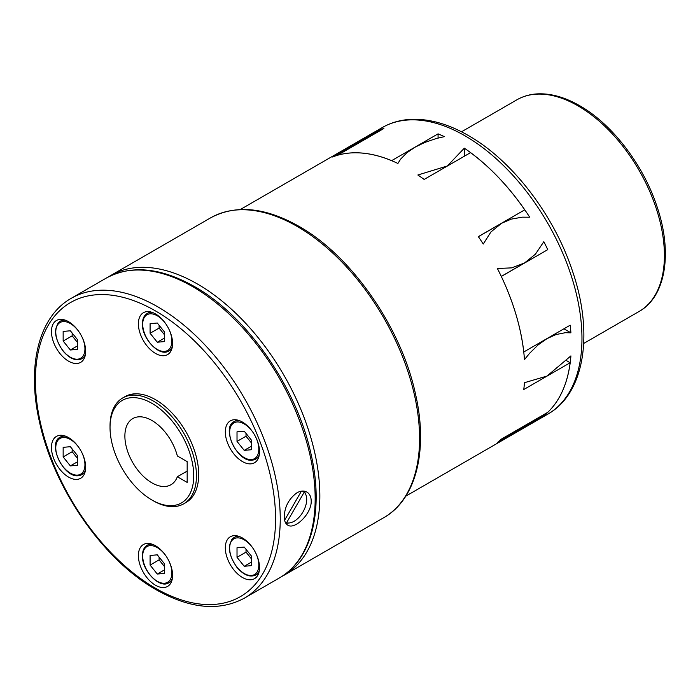 <?xml version="1.0" encoding="UTF-8"?>
<svg xmlns="http://www.w3.org/2000/svg" width="700" height="700" viewBox="0 0 700 700"><rect width="100%" height="100%" fill="white"/><g stroke="black" fill="none" stroke-linecap="round" stroke-linejoin="round"><path stroke-width="1.05" d="M529.707 217.21L522.27 217.166L511.262 219.126L501.585 223.282L490.945 231.945L483.262 244.029A165.48 95.541 -120 0 0 478.327 236.635L524.738 209.843A165.48 95.541 -120 0 0 470.549 152.644L424.139 179.436A165.48 95.541 -120 0 0 417.865 175L447.309 165.996L464.31 148.181A165.48 95.541 60 0 1 529.707 217.21L529.699 217.21M397.889 163.468A165.48 95.541 -120 0 0 332.5 156.992L378.945 130.174A165.48 95.541 60 0 1 383.88 128.485L337.479 155.286A165.48 95.541 -120 0 1 391.659 160.641L438.069 133.849A165.48 95.541 60 0 1 444.342 136.649L436.31 138.513L424.743 142.459L414.89 147.271L406.796 152.827L400.61 159.127L397.898 163.468M524.466 359.634A165.48 95.541 -120 0 0 497.385 268.494L511.691 267.873L524.51 262.99L535.439 254.161L543.83 241.675A165.48 95.541 60 0 1 547.759 249.638L501.314 276.456A165.48 95.541 -120 0 1 523.793 351.969L570.202 325.176A165.48 95.541 -120 0 1 570.911 332.824L565.285 332.71L556.08 334.539L546.989 338.634L538.134 344.899L529.576 353.316L524.466 359.634M151.891 499.984L153.239 500.762A61.101 35.28 -120 0 0 183.785 503.79A61.101 35.28 -120 0 0 196.446 475.816A61.101 35.28 -120 0 0 169.776 414.33A61.101 35.28 -120 0 0 122.684 397.959A61.101 35.28 -120 0 0 110.031 425.924L110.031 427.49A59.194 34.178 -120 0 0 151.891 499.984A59.194 34.178 -120 0 0 193.742 475.816A59.194 34.178 -120 0 0 151.891 403.322A59.194 34.178 -120 0 0 110.031 427.49M183.785 503.79L186.043 502.486A61.101 35.28 -120 0 0 198.695 474.512A61.101 35.28 -120 0 0 172.025 413.026A61.101 35.28 -120 0 0 124.941 396.655L122.684 397.959M284.209 516.609C284.76 506.537 289.012 498.593 296.957 492.791C300.685 490.744 303.993 490.499 306.88 492.065C309.68 493.78 311.124 496.764 311.211 501.016C311.675 513.923 294.569 530.066 287.787 525.14C285.442 523.679 284.244 520.844 284.209 516.609M151.891 420.473A38.185 22.05 60 0 1 177.345 455.954L187.171 461.633L187.171 482.414L177.345 476.744A38.185 22.05 60 0 1 170.984 484.724A38.185 22.05 60 0 1 151.891 482.834A38.185 22.05 60 0 1 126.936 449.181A38.185 22.05 60 0 1 132.79 418.582A38.185 22.05 60 0 1 151.891 420.473M187.171 471.074L177.345 476.744M227.614 443.126A24.185 13.965 60 0 1 230.326 420.858A24.185 13.965 60 0 1 257.233 440.484A24.185 13.965 60 0 1 254.511 462.752A24.185 13.965 60 0 1 227.614 443.126M155.487 353.412A24.185 13.965 60 0 1 139.685 332.098A24.185 13.965 60 0 1 143.395 312.716A24.185 13.965 60 0 1 155.487 313.915A24.185 13.965 60 0 1 171.29 335.23A24.185 13.965 60 0 1 167.58 354.611A24.185 13.965 60 0 1 155.487 353.412M83.37 359.852A24.185 13.965 60 0 1 80.649 362.373A24.185 13.965 60 0 1 58.144 351.085A24.185 13.965 60 0 1 53.742 323.006A24.185 13.965 60 0 1 56.464 320.486A24.185 13.965 60 0 1 78.969 331.774A24.185 13.965 60 0 1 83.37 359.852M83.37 456.015A24.185 13.965 60 0 1 80.649 478.284A24.185 13.965 60 0 1 53.742 458.657A24.185 13.965 60 0 1 56.464 436.389A24.185 13.965 60 0 1 83.37 456.015M155.487 545.738A24.185 13.965 60 0 1 171.29 567.044A24.185 13.965 60 0 1 167.58 586.425A24.185 13.965 60 0 1 155.487 585.226A24.185 13.965 60 0 1 139.685 563.92A24.185 13.965 60 0 1 143.395 544.539A24.185 13.965 60 0 1 155.487 545.738M227.614 539.289A24.185 13.965 60 0 1 230.326 536.769A24.185 13.965 60 0 1 252.831 548.065A24.185 13.965 60 0 1 257.233 576.144A24.185 13.965 60 0 1 254.511 578.664A24.185 13.965 60 0 1 232.006 567.376A24.185 13.965 60 0 1 227.614 539.289M301.402 491.155L284.594 520.266M285.119 521.92L286.562 522.742L304.194 492.196L302.645 491.242M286.562 522.742A17.824 10.29 120 0 0 303.012 511.884A17.824 10.29 120 0 0 304.194 492.196M285.81 523.233A19.093 11.025 120 0 0 288.636 523.005M305.463 493.867A19.093 11.025 120 0 0 304.106 491.12M244.221 566.282L251.422 565.635L251.422 556.036L244.221 547.076L237.02 547.724L237.02 557.322L244.221 566.282L251.422 562.117M237.02 557.322L246.024 552.125L251.422 558.845M246.024 549.316L246.024 552.125M157.29 574.044L164.491 573.405L164.491 563.798L157.29 554.837L150.089 555.485L150.089 565.084L157.29 574.044L164.491 569.887M150.089 565.084L159.093 559.886L164.491 566.606M159.093 557.077L159.093 559.886M63.158 456.942L70.359 465.903L77.56 465.255L77.56 455.656L70.359 446.696L63.158 447.344L63.158 456.942L72.161 451.745L77.56 458.465M72.161 448.936L72.161 451.745M70.359 465.903L77.56 461.746M63.158 341.031L70.359 349.991L77.56 349.344L77.56 339.745L70.359 330.785L63.158 331.433L63.158 341.031L72.161 335.834L77.56 342.554M72.161 333.025L72.161 335.834M70.359 349.991L77.56 345.835M150.089 333.27L157.29 342.221L164.491 341.582L164.491 331.984L157.29 323.024L150.089 323.662L150.089 333.27L159.093 328.072L164.491 334.793M157.29 342.221L164.491 338.065M159.093 325.264L159.093 328.072M251.422 449.724L251.422 440.125L244.221 431.165L237.02 431.812L237.02 441.411L244.221 450.371L251.422 449.724M244.221 450.371L251.422 446.215M237.02 441.411L246.024 436.214L251.422 442.934M246.024 433.405L246.024 436.214M497.385 442.566A165.48 95.541 -120 0 0 501.314 439.145L547.724 412.344A165.48 95.541 -120 0 0 570.168 362.731L523.758 389.533A165.48 95.541 -120 0 0 524.466 382.699L546.989 376.075L570.911 355.88A165.48 95.541 -120 0 1 543.83 415.756L497.385 442.566M491.356 229.119L478.327 236.635M566.536 360.64L570.168 362.731M543.322 414.89L543.83 415.756M378.945 130.174L379.444 131.04M464.31 148.181L464.31 156.24M563.938 328.79L570.911 332.824M438.069 133.849L438.069 138.049M382.209 127.593C390.941 122.587 400.627 119.84 411.267 119.341C429.459 118.676 448.455 124.049 468.256 135.468C512.33 160.405 554.365 215.469 572.696 271.74C593.766 333.533 584.841 393.409 547.689 414.225A165.48 95.541 -120 0 0 581.962 338.467A165.48 95.541 -120 0 0 464.949 135.791A165.48 95.541 -120 0 0 382.209 127.593L240.319 209.519M516.898 99.803C523.189 96.197 530.189 94.211 537.898 93.853C551.136 93.345 565.058 97.291 579.653 105.691C612.238 124.119 643.492 165.034 657.081 206.78C672.709 252.569 665.928 296.564 639.1 311.465A122.203 70.551 -120 0 0 664.414 255.526A122.203 70.551 -120 0 0 577.999 105.858A122.203 70.551 -120 0 0 516.898 99.803L461.501 131.793M281.627 576.581L283.99 575.286A173.119 99.951 -120 0 0 319.848 496.029A173.119 99.951 -120 0 0 197.435 283.999A173.119 99.951 -120 0 0 110.871 275.424L210.604 217.849C235.664 204.409 265.064 207.209 298.821 226.257C351.619 255.832 401.459 327.696 415.572 394.363C428.356 450.144 416.238 499.485 383.723 517.702A173.119 99.951 -120 0 0 419.58 438.454A173.119 99.951 -120 0 0 297.168 226.424A173.119 99.951 -120 0 0 210.604 217.849M71.269 298.296C38.754 316.514 26.635 365.846 39.419 421.636C53.541 488.302 103.373 560.157 156.17 589.741C189.928 608.79 219.336 611.59 244.388 598.15A173.119 99.951 -120 0 0 280.245 518.892A173.119 99.951 -120 0 0 157.832 306.871A173.119 99.951 -120 0 0 71.269 298.296L106.19 278.127C131.25 264.688 160.65 267.488 194.407 286.536C247.214 316.12 297.045 387.975 311.159 454.641C323.951 510.431 311.824 559.764 279.317 577.981A173.119 99.951 -120 0 0 315.166 498.733A173.119 99.951 -120 0 0 192.754 286.703A173.119 99.951 -120 0 0 106.19 278.127M275.564 518.892A169.811 98.044 -120 0 0 155.487 310.922A169.811 98.044 -120 0 0 35.411 380.249A169.811 98.044 -120 0 0 155.487 588.227A169.811 98.044 -120 0 0 275.564 518.892M252.595 460.075A21.639 12.495 -120 0 0 255.763 459.095A21.639 12.495 -120 0 0 259.297 454.764M239.636 420.717A21.639 12.495 -120 0 0 237.291 420.63A21.639 12.495 -120 0 0 234.124 421.61C220.78 427.639 237.484 462.752 252.324 460.154L258.641 457.433M252.831 432.154A20.624 11.909 -120 0 0 236.932 421.977A20.624 11.909 -120 0 0 231.595 441.892A20.624 11.909 -120 0 0 251.51 459.559A20.624 11.909 -120 0 0 256.848 439.644A20.624 11.909 -120 0 0 255.99 437.623M171.71 349.283L168.831 350.945A21.639 12.495 -120 0 0 172.366 346.614M165.9 324.004A20.624 11.909 -120 0 0 157.29 315.787A20.624 11.909 -120 0 0 142.704 324.205A20.624 11.909 -120 0 0 157.29 349.457A20.624 11.909 -120 0 0 171.867 341.04A20.624 11.909 -120 0 0 169.059 329.473M65.774 320.338A21.639 12.495 -120 0 0 60.261 321.23A21.639 12.495 -120 0 0 57.829 323.488M63.14 319.567L60.261 321.23C53.191 327.88 54.101 337.794 62.991 350.98C69.746 358.785 76.046 361.358 81.9 358.715A21.639 12.495 -120 0 0 84.332 356.457A21.639 12.495 -120 0 0 85.435 354.384M78.969 331.774A20.624 11.909 -120 0 0 77.647 330.015A20.624 11.909 -120 0 0 57.733 324.678A20.624 11.909 -120 0 0 63.07 350.761A20.624 11.909 -120 0 0 81.209 357.901A20.624 11.909 -120 0 0 82.127 337.243M65.774 436.249A21.639 12.495 -120 0 0 63.429 436.161A21.639 12.495 -120 0 0 60.261 437.141L63.14 435.479M78.733 475.597A21.639 12.495 -120 0 0 81.9 474.626A21.639 12.495 -120 0 0 85.435 470.295M78.969 447.685A20.624 11.909 -120 0 0 63.07 437.509A20.624 11.909 -120 0 0 57.733 457.424A20.624 11.909 -120 0 0 77.647 475.09A20.624 11.909 -120 0 0 82.127 453.154M152.705 544.39A21.639 12.495 -120 0 0 147.192 545.282C144.069 547.19 142.476 550.629 142.406 555.608C141.75 570.439 159.766 589.199 168.831 582.767A21.639 12.495 -120 0 0 172.366 578.436M165.9 555.826A20.624 11.909 -120 0 0 150.692 545.615A20.624 11.909 -120 0 0 142.704 556.028A20.624 11.909 -120 0 0 157.29 581.28A20.624 11.909 -120 0 0 171.867 572.863A20.624 11.909 -120 0 0 169.059 561.295M258.641 573.344L255.763 575.006A21.639 12.495 -120 0 0 258.195 572.749A21.639 12.495 -120 0 0 259.297 570.675M239.636 536.629A21.639 12.495 -120 0 0 234.124 537.521A21.639 12.495 -120 0 0 231.691 539.779M252.831 548.065A20.624 11.909 -120 0 0 251.51 546.306A20.624 11.909 -120 0 0 231.595 540.969A20.624 11.909 -120 0 0 236.932 567.053A20.624 11.909 -120 0 0 256.848 572.39A20.624 11.909 -120 0 0 255.99 553.525M152.705 312.567A21.639 12.495 -120 0 0 147.192 313.469C144.069 315.376 142.476 318.815 142.406 323.785C141.75 338.616 159.766 357.376 168.831 350.945M60.261 437.141C46.917 443.17 63.621 478.284 78.461 475.685L84.779 472.964M150.071 543.62L147.192 545.282M237.002 535.859L234.124 537.521C227.054 544.163 227.964 554.085 236.854 567.271C243.609 575.076 249.909 577.649 255.763 575.006M171.71 581.105L168.831 582.767M84.779 357.053L81.9 358.715M150.071 311.806L147.192 313.469M237.002 419.947L234.124 421.61M279.317 577.981L244.388 598.15M383.723 517.702L283.99 575.286M108.561 276.832L110.871 275.424M501.287 276.395L524.51 262.99M478.363 236.696L501.585 223.282M547.689 414.225L405.799 496.142M639.1 311.465L583.704 343.455"/></g></svg>
